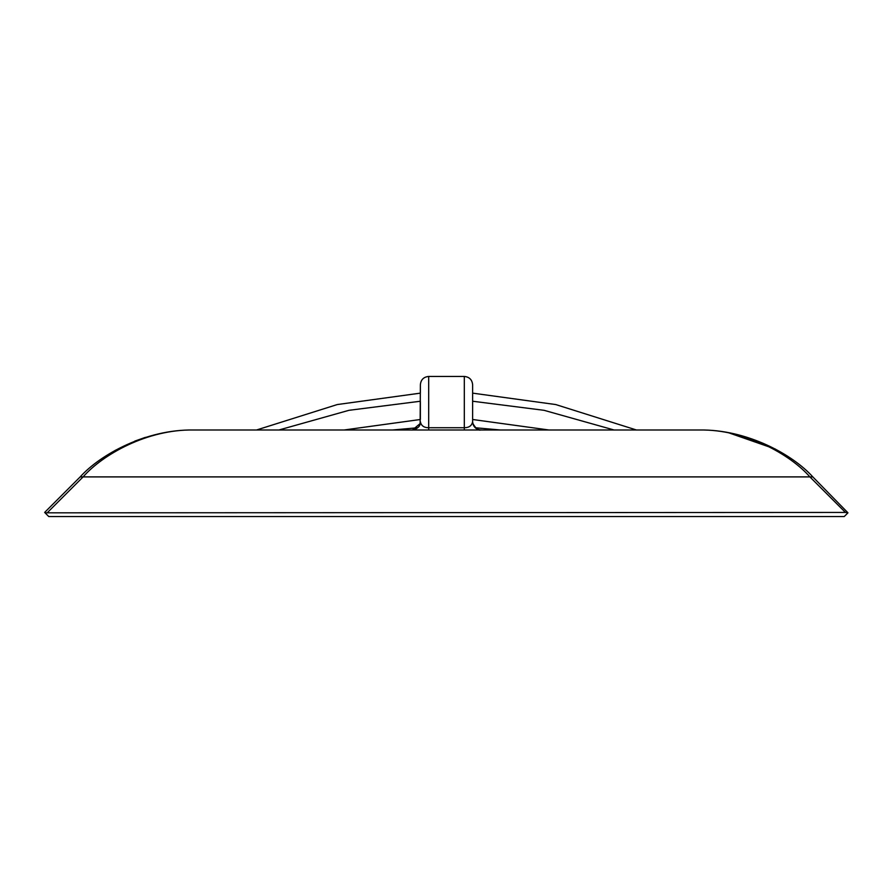 <?xml version="1.0" encoding="UTF-8"?>
<svg xmlns="http://www.w3.org/2000/svg" width="893" height="893" viewBox="0 0 893 893"><rect width="100%" height="100%" fill="white"/><g stroke="black" fill="none" stroke-linecap="round" stroke-linejoin="round"><path stroke-width="1.34" d="M256.514 430.002L337.275 404.551L420.369 393.143L420.369 385.028L420.145 423.595L412.421 430.002M417.745 427.747L392.462 430.002M500.538 430.002L475.255 427.747M636.486 430.002L555.725 404.551L472.631 393.143L472.631 385.028L472.631 421.675C471.884 425.66 469.115 427.68 464.304 427.736L464.304 430.002M428.696 430.002L428.696 427.736C423.885 427.68 421.116 425.66 420.369 421.675M548.972 430.002L472.631 419.498L472.631 393.143M478.056 429.488L477.264 429.142M475.913 428.305L474.909 427.401M474.083 426.385L473.257 424.834M344.028 430.002L420.369 419.498L420.369 401.236L348.929 410.322L278.895 430.002M419.308 425.738L419.61 425.157M419.833 424.621L420.123 423.706M699.61 430.002L193.39 430.002C147.546 429.198 102.639 454.537 83.105 476.895L809.895 476.895C790.361 454.537 745.454 429.198 699.61 430.002C746.66 429.198 792.761 454.537 812.809 476.895L809.895 476.895L845.437 512.437L45.041 512.828L48.769 516.556L844.231 516.556L847.959 512.828L845.437 512.437M426.095 430.002L423.405 430.002M420.77 430.002L413.827 430.002M480.579 430.002L472.23 430.002M469.595 430.002L466.905 430.002M472.821 423.427C478.715 433.585 481.785 428.841 480.936 430.002C475.936 429.477 473.156 426.698 472.631 421.675M775.437 449.101L727.951 432.536M812.809 476.895L847.959 512.828M193.39 430.002C146.34 429.198 100.239 454.537 80.191 476.895L44.65 512.437L80.191 476.895L83.105 476.895L47.563 512.437M165.004 432.547L163.687 432.781M145.347 437.38L134.765 441.12L145.347 437.38M115.476 450.239L103.99 457.294L115.476 450.239M614.105 430.002L544.071 410.322L472.631 401.236M464.304 376.701L464.304 427.736L428.696 427.736L428.696 376.701M472.631 384.771C472.14 379.715 469.361 376.935 464.304 376.444L428.696 376.444C423.65 376.935 420.871 379.704 420.369 384.749L420.369 384.771M467.24 430.002L475.723 430.002M476.069 430.002L477.867 430.002M478.146 430.002L479.508 430.002M420.145 423.595C420.268 427.222 414.118 430.359 412.064 430.002M415.133 430.002L416.931 430.002M417.277 430.002L425.671 430.002"/></g></svg>
